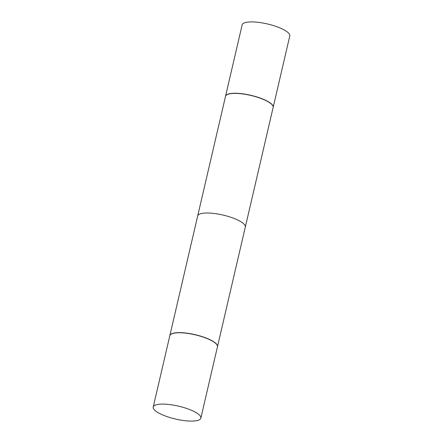 <?xml version="1.0" encoding="UTF-8"?>
<svg xmlns="http://www.w3.org/2000/svg" width="443" height="443" viewBox="0 0 443 443"><rect width="100%" height="100%" fill="white"/><g stroke="black" fill="none" stroke-linecap="round" stroke-linejoin="round"><path stroke-width="0.66" d="M273.165 107.356A24.454 6.617 -166.9 0 0 273.181 107.295L289.783 35.949A24.454 6.617 -166.9 0 0 285.752 30.866A24.454 6.617 -166.9 0 0 259.714 22.521A24.454 6.617 -166.9 0 0 242.149 24.863L225.548 96.209A24.454 6.617 -166.9 0 0 225.537 96.275M273.181 107.295A24.454 6.617 -166.9 0 0 269.15 102.211A24.454 6.617 -166.9 0 0 243.113 93.861A24.454 6.617 -166.9 0 0 225.548 96.209M217.463 346.725A24.454 6.617 -166.9 0 0 217.48 346.664A24.454 6.617 -166.9 0 0 213.448 341.581A24.454 6.617 -166.9 0 0 187.406 333.23A24.454 6.617 -166.9 0 0 169.846 335.578A24.454 6.617 -166.9 0 0 169.835 335.644A24.454 6.617 -166.9 0 1 169.846 335.578L197.683 215.957A24.454 6.617 13.1 0 1 215.243 213.615A24.454 6.617 13.1 0 1 241.285 221.96A24.454 6.617 13.1 0 1 245.317 227.043L217.48 346.664A24.454 6.617 -166.9 0 0 213.448 341.581A24.454 6.617 -166.9 0 0 187.406 333.23A24.454 6.617 -166.9 0 0 169.846 335.578L225.52 96.336A24.454 6.617 -166.9 0 1 226.899 94.752A24.454 6.617 -166.9 0 1 246.413 94.525A24.454 6.617 -166.9 0 1 269.123 102.339A24.454 6.617 -166.9 0 1 272.617 105.39A24.454 6.617 -166.9 0 1 273.154 107.422L217.48 346.664A24.454 6.617 -166.9 0 1 217.463 346.725M157.248 412.134A24.454 6.617 -166.9 0 0 183.286 420.479A24.454 6.617 -166.9 0 0 200.851 418.137A24.454 6.617 -166.9 0 0 196.819 413.053A24.454 6.617 -166.9 0 0 170.776 404.703A24.454 6.617 -166.9 0 0 153.217 407.051A24.454 6.617 -166.9 0 0 157.248 412.134A24.454 6.617 -166.9 0 0 183.286 420.479A24.454 6.617 -166.9 0 0 200.851 418.137A24.454 6.617 -166.9 0 0 196.819 413.053A24.454 6.617 -166.9 0 0 170.776 404.703A24.454 6.617 -166.9 0 0 153.217 407.051A24.454 6.617 -166.9 0 0 157.248 412.134M217.452 346.791A24.454 6.617 -166.9 0 0 213.421 341.708A24.454 6.617 -166.9 0 0 187.378 333.363A24.454 6.617 -166.9 0 0 169.819 335.705A24.454 6.617 -166.9 0 1 187.378 333.363A24.454 6.617 -166.9 0 1 213.421 341.708A24.454 6.617 -166.9 0 1 217.452 346.791L200.851 418.137L217.452 346.791M272.561 105.312A24.315 6.579 -166.9 0 0 272.511 105.24A24.315 6.579 -166.9 0 0 269.039 102.206A24.315 6.579 -166.9 0 0 246.463 94.437A24.315 6.579 -166.9 0 0 227.06 94.658A24.315 6.579 -166.9 0 0 226.982 94.708M153.217 407.051L169.819 335.705L153.217 407.051"/></g></svg>
